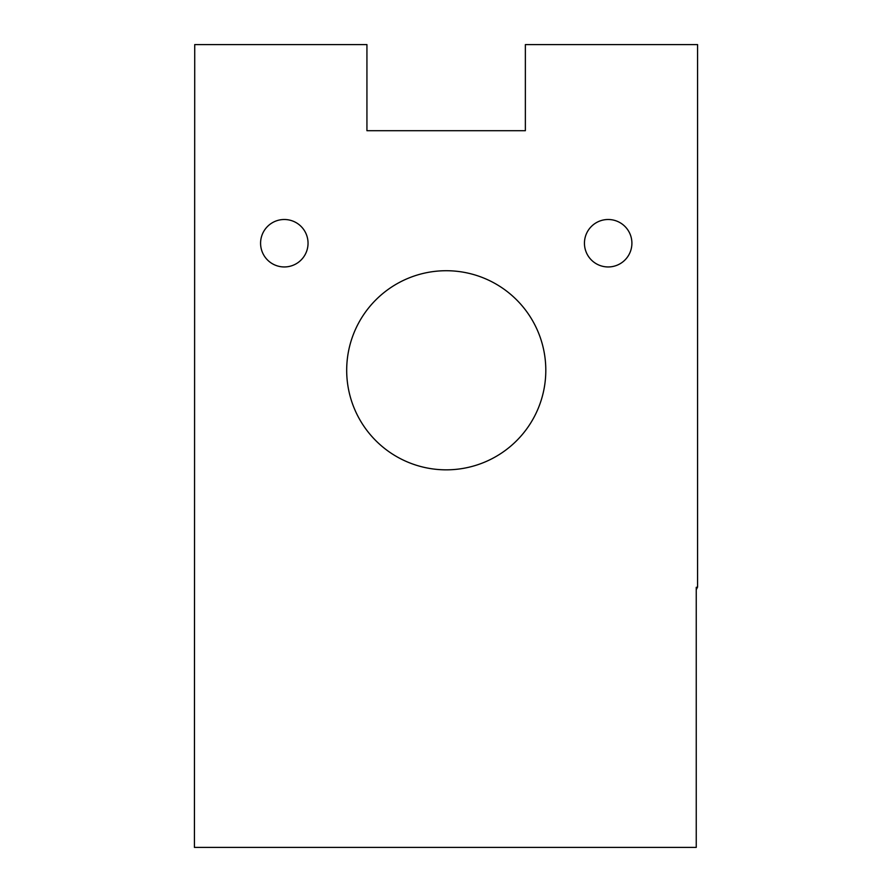 <?xml version="1.0" encoding="UTF-8"?>
<svg xmlns="http://www.w3.org/2000/svg" width="892" height="892" viewBox="0 0 892 892"><rect width="100%" height="100%" fill="white"/><g stroke="black" fill="none" stroke-linecap="round" stroke-linejoin="round"><path stroke-width="1.34" d="M697.455 587.293L696.251 587.293L696.251 847.4L194.423 847.4L194.724 44.6L366.935 44.6L366.935 130.7L525.366 130.7L525.366 44.6L697.577 44.6L697.577 587.059L696.251 589.657M545.804 370.28A99.558 99.558 0 0 1 446.245 469.839A99.558 99.558 0 0 1 346.687 370.28A99.558 99.558 0 0 1 446.245 270.722A99.558 99.558 0 0 1 545.804 370.28M631.904 243.226A23.727 23.727 0 0 0 596.313 222.677A23.727 23.727 0 0 0 596.313 263.776A23.727 23.727 0 0 0 631.904 243.226M308.041 243.226A23.727 23.727 0 0 0 272.45 222.677A23.727 23.727 0 0 0 272.45 263.776A23.727 23.727 0 0 0 308.041 243.226"/></g></svg>
